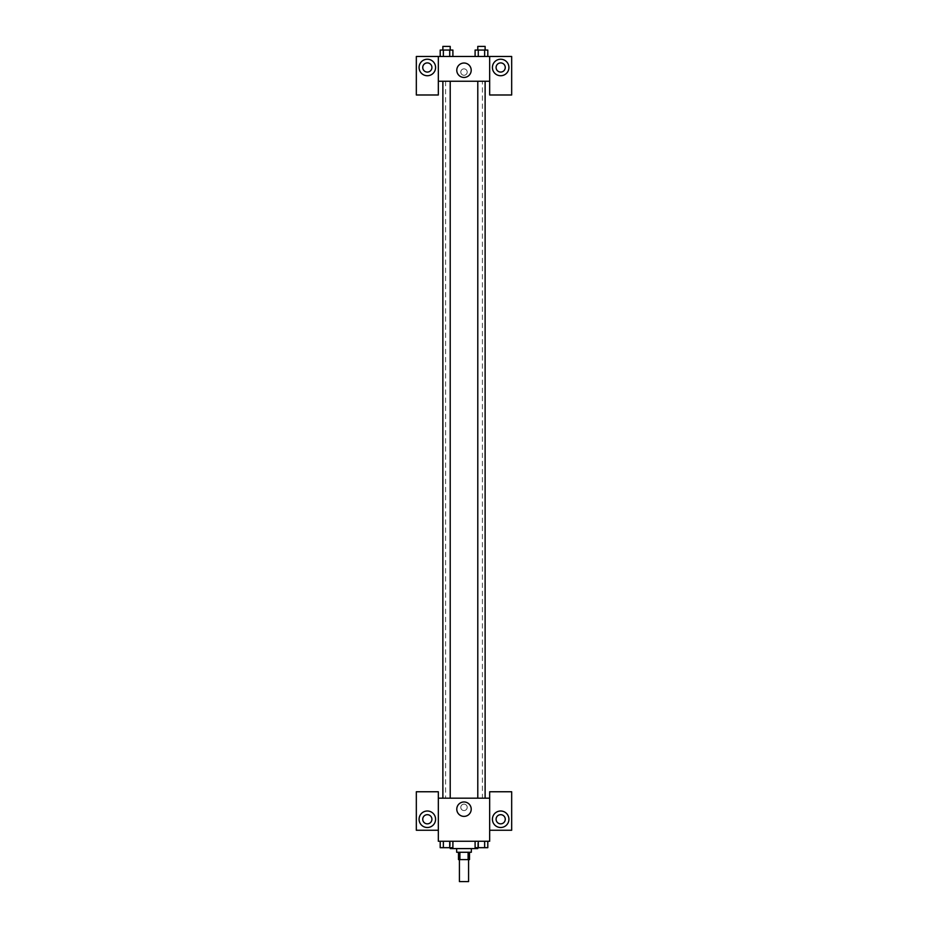 <?xml version="1.0" encoding="UTF-8"?>
<svg xmlns="http://www.w3.org/2000/svg" width="928" height="928" viewBox="0 0 928 928"><rect width="100%" height="100%" fill="white"/><g stroke="black" fill="none" stroke-linecap="round" stroke-linejoin="round"><path stroke-width="0.7" stroke-dasharray="4.64 3.48" d="M468.582 881.6L459.418 881.6M468.582 859.595L459.418 859.595L468.582 859.595M459.894 859.595L458.502 859.595L458.502 852.264L459.894 852.264L459.894 859.595L469.498 859.595L469.498 852.264L468.106 852.264L468.106 859.595M459.894 852.264L458.502 852.264M468.106 852.264L469.498 852.264M456.669 852.264L471.331 852.264M464 848.598L456.669 848.598L464 848.598M477.758 841.267L450.242 841.267L477.758 841.267L477.758 848.598L450.242 848.598M475.101 841.267L475.101 847.682L478.28 847.682L475.101 847.682L478.28 847.682L478.28 841.267L484.636 841.267L475.101 841.267L487.815 841.267L475.101 841.267L484.636 841.267L484.636 847.682L487.803 847.682L484.636 847.682L487.803 847.682L487.803 841.267L475.101 841.267L478.291 841.267L478.28 847.682L484.636 847.682L478.28 847.682L484.636 847.682L484.636 841.267L487.803 841.267L484.636 841.267L484.636 847.682M440.197 841.267L443.364 841.267L443.364 847.682L440.197 847.682L443.364 847.682L440.197 847.682L440.197 841.267L452.899 841.267L440.185 841.267L449.72 841.267L443.364 841.267L443.364 847.682L452.899 847.682L449.72 847.682L452.899 847.682L452.899 841.267L449.709 841.267L452.899 841.267L449.72 841.267L449.72 847.682L443.364 847.682L449.72 847.682L449.72 841.267L452.899 841.267L443.364 841.267L452.899 841.267M438.329 830.258L438.329 791.758L416.324 791.758L416.324 830.258L438.329 830.258L438.329 841.267L489.671 841.267L489.671 830.258L511.676 830.258L511.676 791.758L489.671 791.758L489.671 830.258M438.329 807.337L438.329 810.55L438.329 807.337M427.332 827.509A8.248 8.248 0 0 0 434.478 815.132A8.248 8.248 0 0 0 420.187 815.132A8.248 8.248 0 0 0 427.332 827.509M431.914 819.262A4.582 4.582 0 0 1 425.036 823.229A4.582 4.582 0 0 1 425.036 815.283A4.582 4.582 0 0 1 431.914 819.262M456.785 809.17A7.215 7.215 0 0 0 467.608 815.422A7.215 7.215 0 0 0 467.608 802.929A7.215 7.215 0 0 0 456.785 809.17M489.671 807.337L489.671 810.55L489.671 807.337M500.668 827.509A8.248 8.248 0 0 0 507.813 815.132A8.248 8.248 0 0 0 493.522 815.132A8.248 8.248 0 0 0 500.668 827.509M505.261 819.262A4.582 4.582 0 0 1 498.382 823.229A4.582 4.582 0 0 1 498.382 815.283A4.582 4.582 0 0 1 505.261 819.262M464 804.135A3.213 3.213 0 0 0 461.216 808.949A3.213 3.213 0 0 0 466.784 808.949A3.213 3.213 0 0 0 464 804.135A3.213 3.213 0 0 1 466.784 808.949A3.213 3.213 0 0 1 461.216 808.949A3.213 3.213 0 0 1 464 804.135M438.329 798.173L489.671 798.173M450.208 798.173L442.876 798.173L450.208 798.173L442.876 798.173L450.208 798.173L450.208 81.235L442.876 81.235L450.208 81.235M485.124 798.173L477.792 798.173L485.124 798.173L477.792 798.173L485.124 798.173L485.124 81.235L477.792 81.235L485.124 81.235M482.409 798.173L445.591 798.173L482.409 798.173L482.409 81.235L445.591 81.235L482.409 81.235M489.671 81.235L438.329 81.235L438.329 94.992L416.324 94.992L416.324 56.48L511.676 56.48L511.676 94.992L489.671 94.992L489.671 56.48M467.213 72.071A3.213 3.213 0 0 0 462.399 69.287A3.213 3.213 0 0 0 462.399 74.855A3.213 3.213 0 0 0 467.213 72.071A3.213 3.213 0 0 1 462.399 74.855A3.213 3.213 0 0 1 462.399 69.287A3.213 3.213 0 0 1 467.213 72.071M431.914 67.489A4.582 4.582 0 0 0 425.036 63.522A4.582 4.582 0 0 0 425.036 71.456A4.582 4.582 0 0 0 431.914 67.489M505.261 67.489A4.582 4.582 0 0 0 498.382 63.522A4.582 4.582 0 0 0 498.382 71.456A4.582 4.582 0 0 0 505.261 67.489M427.332 75.736A8.248 8.248 0 0 0 434.478 63.359A8.248 8.248 0 0 0 420.187 63.359A8.248 8.248 0 0 0 427.332 75.736M500.668 75.736A8.248 8.248 0 0 0 507.813 63.359A8.248 8.248 0 0 0 493.522 63.359A8.248 8.248 0 0 0 500.668 75.736M438.329 56.48L438.329 81.235M452.899 56.48L440.185 56.48L452.899 56.48L443.364 56.48L452.899 56.48L443.364 56.48L452.899 56.48L452.899 50.066L449.72 50.066L452.899 50.066L449.72 50.066L449.72 56.48L440.197 56.48L449.72 56.48L449.72 50.066L443.364 50.066L449.72 50.066L449.72 56.48M440.197 56.48L443.364 56.48L443.364 50.066L440.197 50.066L440.197 56.48L443.375 56.48L440.197 56.48L443.364 56.48L443.364 50.066L440.197 50.066L449.72 50.066M475.101 56.48L487.815 56.48L475.101 56.48L487.803 56.48L475.101 56.48L487.803 56.48L475.101 56.48L475.101 50.066L487.803 50.066L484.636 50.066L484.636 56.48L487.803 56.48L484.636 56.48L484.636 50.066L478.28 50.066L478.28 56.48L478.28 50.066L475.101 50.066L487.803 50.066L487.803 56.48M456.785 70.238A7.215 7.215 0 0 0 467.608 76.479A7.215 7.215 0 0 0 467.608 63.997A7.215 7.215 0 0 0 456.785 70.238M489.671 72.071L489.671 75.284L489.671 72.071M438.329 72.071L438.329 75.284L438.329 72.071M485.124 50.066L477.792 50.066L485.124 50.066L477.792 50.066L485.124 50.066L485.124 46.4L477.792 46.4L485.124 46.4L477.792 46.4L477.792 50.066M450.208 50.066L442.876 50.066L450.208 50.066L442.876 50.066L450.208 50.066L450.208 46.4L442.876 46.4L450.208 46.4L442.876 46.4L442.876 50.066M484.636 50.066L484.636 56.48M478.28 50.066L478.28 56.48M443.364 50.066L443.364 56.48M485.124 847.682L477.792 847.682M450.208 847.682L442.876 847.682M487.803 841.267L484.636 841.267M478.28 841.267L478.28 847.682M449.72 841.267L443.364 841.267L449.72 841.267L449.72 847.682M443.364 841.267L443.364 847.682M450.242 841.267L450.242 847.682M445.591 81.235L445.591 798.173M442.876 81.235L442.876 798.173M477.792 81.235L477.792 798.173"/><path stroke-width="1.39" d="M459.418 859.595L459.418 881.6L468.582 881.6L468.582 859.595M468.106 852.264L468.106 859.595L458.502 859.595L458.502 852.264M468.106 859.595L469.498 859.595L469.498 852.264M471.331 848.598L471.331 852.264L456.669 852.264L456.669 848.598M459.894 852.264L459.894 859.595M450.242 847.682L450.242 848.598L477.758 848.598L477.758 847.682M489.671 830.258L511.676 830.258L511.676 791.758L489.671 791.758L489.671 841.267L438.329 841.267L438.329 791.758L416.324 791.758L416.324 830.258L438.329 830.258M427.332 827.509A8.248 8.248 0 0 1 420.187 815.132A8.248 8.248 0 0 1 434.478 815.132A8.248 8.248 0 0 1 427.332 827.509M422.739 819.262A4.582 4.582 0 0 1 427.332 814.68A4.582 4.582 0 0 1 431.914 819.262A4.582 4.582 0 0 1 427.332 823.844A4.582 4.582 0 0 1 422.739 819.262M456.785 809.17A7.215 7.215 0 0 1 467.608 802.929A7.215 7.215 0 0 1 467.608 815.422A7.215 7.215 0 0 1 456.785 809.17M489.671 798.173L438.329 798.173M500.668 827.509A8.248 8.248 0 0 1 493.522 815.132A8.248 8.248 0 0 1 507.813 815.132A8.248 8.248 0 0 1 500.668 827.509M496.086 819.262A4.582 4.582 0 0 1 500.668 814.68A4.582 4.582 0 0 1 505.261 819.262A4.582 4.582 0 0 1 500.668 823.844A4.582 4.582 0 0 1 496.086 819.262M485.124 798.173L485.124 81.235M450.208 81.235L450.208 798.173M489.671 81.235L489.671 94.992L511.676 94.992L511.676 56.48L489.671 56.48L489.671 81.235L438.329 81.235L438.329 94.992L416.324 94.992L416.324 56.48L438.329 56.48L438.329 81.235M431.914 67.489A4.582 4.582 0 0 1 427.332 72.071A4.582 4.582 0 0 1 422.739 67.489A4.582 4.582 0 0 1 427.332 62.907A4.582 4.582 0 0 1 431.914 67.489M427.332 75.736A8.248 8.248 0 0 1 420.187 63.359A8.248 8.248 0 0 1 434.478 63.359A8.248 8.248 0 0 1 427.332 75.736M505.261 67.489A4.582 4.582 0 0 1 498.382 71.456A4.582 4.582 0 0 1 498.382 63.522A4.582 4.582 0 0 1 505.261 67.489M500.668 75.736A8.248 8.248 0 0 1 493.522 63.359A8.248 8.248 0 0 1 507.813 63.359A8.248 8.248 0 0 1 500.668 75.736M489.671 56.48L438.329 56.48M456.785 70.238A7.215 7.215 0 0 1 467.608 63.997A7.215 7.215 0 0 1 467.608 76.479A7.215 7.215 0 0 1 456.785 70.238M487.803 56.48L487.803 50.066L475.101 50.066L475.101 56.48M484.636 50.066L484.636 56.48M478.28 50.066L478.28 56.48M477.792 50.066L477.792 46.4L485.124 46.4L485.124 50.066M452.899 56.48L452.899 50.066L440.197 50.066L440.197 56.48M449.72 50.066L449.72 56.48M443.364 50.066L443.364 56.48M442.876 50.066L442.876 46.4L450.208 46.4L450.208 50.066M487.803 841.267L487.803 847.682L475.101 847.682L475.101 841.267M484.636 841.267L484.636 847.682M478.28 841.267L478.28 847.682M485.124 847.682L477.792 847.682M452.899 841.267L452.899 847.682L440.197 847.682L440.197 841.267M449.72 841.267L449.72 847.682M443.364 841.267L443.364 847.682M450.208 847.682L442.876 847.682M477.792 798.173L477.792 81.235M442.876 81.235L442.876 798.173"/></g></svg>
